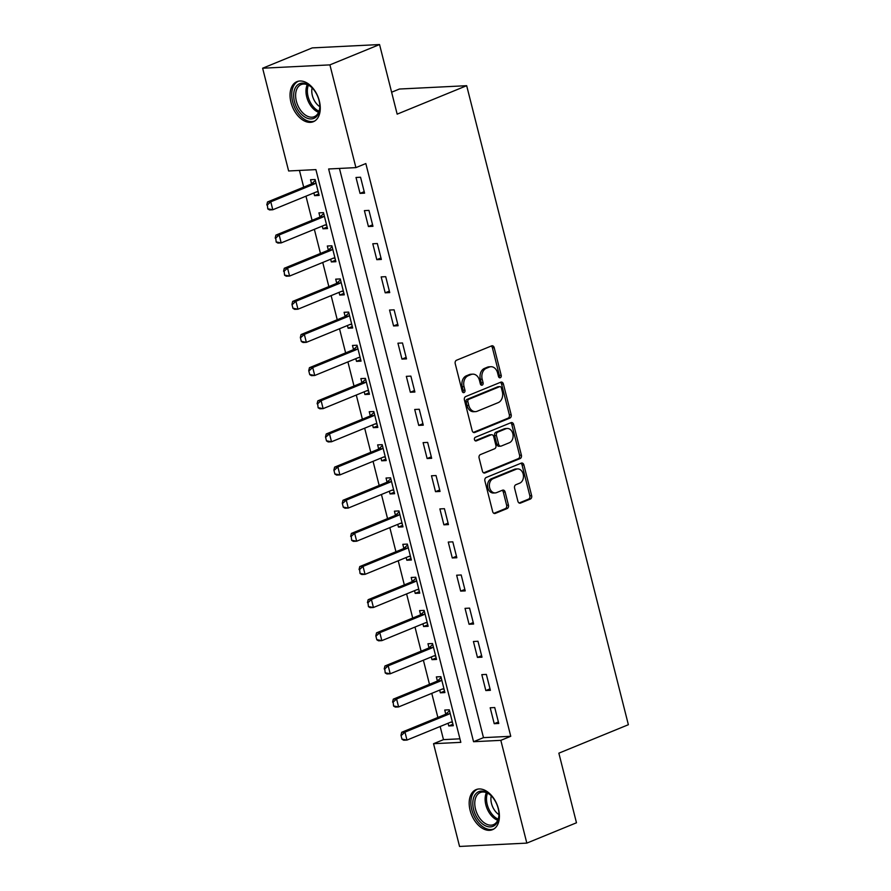 <?xml version="1.0" encoding="UTF-8"?>
<svg xmlns="http://www.w3.org/2000/svg" width="891" height="891" viewBox="0 0 891 891"><rect width="100%" height="100%" fill="white"/><g stroke="black" fill="none" stroke-linecap="round" stroke-linejoin="round"><path stroke-width="1.34" d="M500.308 377.717A1.905 1.437 87.2 0 0 501.21 375.345L494.204 347.69A2.729 2.06 87.2 0 0 492.122 345.764A2.729 2.06 87.2 0 0 491.598 345.886L456.515 360.242A2.729 2.06 87.2 0 0 455.223 363.651L462.217 391.305A1.905 1.437 87.2 0 0 464.946 390.18L464.044 386.605A8.721 6.582 87.2 0 1 468.176 375.724L471.094 374.521A8.721 6.582 87.2 0 1 472.776 374.153A8.721 6.582 87.2 0 1 479.447 380.301L480.349 383.876A1.905 1.437 87.2 0 0 483.078 382.762L482.176 379.187A8.721 6.582 87.2 0 1 486.297 368.306L489.226 367.103A8.721 6.582 87.2 0 1 490.896 366.724A8.721 6.582 87.2 0 1 497.568 372.884L498.481 376.459A1.905 1.437 87.2 0 0 500.308 377.717M499.005 377.416A1.905 1.437 87.2 0 0 499.383 375.434L492.389 347.78A2.729 2.06 87.2 0 0 491.175 346.053M462.752 392.263A1.905 1.437 87.2 0 0 463.131 390.28L462.229 386.694L464.044 386.605M480.873 384.845A1.905 1.437 87.2 0 0 481.263 382.852L480.349 379.276L482.176 379.187M470.114 810.353A21.64 13.721 67.7 0 1 476.095 789.615A21.64 13.721 67.7 0 1 498.481 808.939A21.64 13.721 67.7 0 1 492.5 829.677A21.64 13.721 67.7 0 1 470.114 810.353M290.978 102.387A21.64 13.721 67.7 0 1 296.959 81.649A21.64 13.721 67.7 0 1 319.346 100.973A21.64 13.721 67.7 0 1 313.354 121.711A21.64 13.721 67.7 0 1 290.978 102.387M517.905 501.277A2.729 2.06 87.2 0 0 519.988 503.192A2.729 2.06 87.2 0 0 520.511 503.081L530.357 499.049A2.729 2.06 87.2 0 0 531.649 495.652L523.875 464.935A2.729 2.06 87.2 0 0 521.792 463.019A2.729 2.06 87.2 0 0 521.268 463.131L486.185 477.498A2.729 2.06 87.2 0 0 484.893 480.895L492.667 511.612A2.729 2.06 87.2 0 0 494.75 513.528A2.729 2.06 87.2 0 0 495.273 513.416L507.157 508.549A2.729 2.06 87.2 0 0 508.449 505.141L505.13 491.999A2.729 2.06 87.2 0 0 503.036 490.083A2.729 2.06 87.2 0 0 502.513 490.195L496.621 492.612A7.284 5.502 87.2 0 1 495.218 492.923A7.284 5.502 87.2 0 1 489.46 486.865A7.284 5.502 87.2 0 1 493.102 478.69L516.201 469.234A7.284 5.502 87.2 0 1 517.593 468.911A7.284 5.502 87.2 0 1 523.362 474.981A7.284 5.502 87.2 0 1 519.72 483.156L515.867 484.726A2.729 2.06 87.2 0 0 514.575 488.134L517.905 501.277M262.633 68.217L312.273 47.891L379.555 44.55L397.163 114.148L466.672 85.692L628.367 724.717L558.857 753.173L576.477 822.783L526.826 843.109L459.556 846.45L433.549 743.707L460.825 742.348L315.904 169.613L288.628 170.972L262.633 68.217L329.904 64.876L355.91 167.619L328.634 168.978L473.555 741.713L500.831 740.354L526.826 843.109M379.555 44.55L329.904 64.876M339.449 168.444L483.479 737.648L510.755 736.289L365.833 163.554L355.91 167.619M510.755 736.289L500.831 740.354M509.875 418.102A2.729 2.06 87.2 0 0 511.167 414.705L503.393 383.999A2.729 2.06 87.2 0 0 501.31 382.072A2.729 2.06 87.2 0 0 500.787 382.194L465.703 396.551A2.729 2.06 87.2 0 0 464.411 399.959L472.185 430.665A2.729 2.06 87.2 0 0 474.268 432.592A2.729 2.06 87.2 0 0 474.792 432.469L509.875 418.102L508.059 418.191A2.729 2.06 87.2 0 0 509.351 414.794L501.577 384.088A2.729 2.06 87.2 0 0 500.352 382.362M513.639 424.461L521.402 455.178A2.729 2.06 87.2 0 1 520.121 458.575L485.027 472.943A2.729 2.06 87.2 0 1 484.504 473.065A2.729 2.06 87.2 0 1 482.421 471.139L479.091 457.996A2.729 2.06 87.2 0 1 480.383 454.599L494.616 448.763A2.729 2.06 87.2 0 0 495.908 445.366L493.703 436.646A2.729 2.06 87.2 0 0 491.62 434.73A2.729 2.06 87.2 0 0 491.097 434.841L476.273 440.911A1.905 1.437 87.2 0 1 475.36 437.269L511.033 422.657A2.729 2.06 87.2 0 1 511.557 422.546A2.729 2.06 87.2 0 1 513.639 424.461L511.813 424.55L519.587 455.268L521.402 455.178M356.01 177.476L360.031 193.38L364.575 193.158L360.554 177.242L356.01 177.476M364.397 210.621L368.417 226.526L372.961 226.303L368.941 210.387L364.397 210.621M372.783 243.766L376.804 259.671L381.348 259.448L377.327 243.533L372.783 243.766M381.17 276.901L385.19 292.816L389.735 292.593L385.714 276.678L381.17 276.901M389.556 310.046L393.577 325.961L398.121 325.738L394.1 309.823L389.556 310.046M397.943 343.191L401.964 359.106L406.508 358.873L402.487 342.968L397.943 343.191M406.329 376.336L410.35 392.252L414.894 392.018L410.874 376.113L406.329 376.336M414.716 409.481L418.737 425.397L423.281 425.163L419.26 409.259L414.716 409.481M423.102 442.627L427.123 458.531L431.667 458.308L427.647 442.404L423.102 442.627M431.489 475.772L435.51 491.676L440.054 491.453L436.033 475.549L431.489 475.772M439.876 508.917L443.896 524.821L448.451 524.599L444.42 508.694L439.876 508.917M448.262 542.062L452.283 557.966L456.838 557.744L452.806 541.839L448.262 542.062M456.649 575.207L460.669 591.112L465.225 590.889L461.193 574.973L456.649 575.207M465.035 608.353L469.056 624.257L473.611 624.034L469.579 608.119L465.035 608.353M473.422 641.498L477.442 657.402L481.998 657.179L477.966 641.264L473.422 641.498M481.808 674.632L485.829 690.547L490.384 690.325L486.352 674.409L481.808 674.632M490.195 707.777L494.227 723.692L498.771 723.47L494.739 707.554L490.195 707.777M299.454 170.426L303.686 187.166M305.969 196.187L312.073 220.3M314.356 229.321L320.459 253.445M322.742 262.466L328.846 286.59M331.129 295.612L337.232 319.735M339.516 328.757L345.619 352.881M347.902 361.902L354.005 386.026M356.289 395.047L362.392 419.171M364.675 428.192L370.779 452.316M373.062 461.338L379.165 485.461M381.448 494.483L387.552 518.607M389.835 527.628L395.938 551.752M398.221 560.773L404.325 584.897M406.608 593.918L412.711 618.042M414.994 627.064L421.098 651.176M423.381 660.198L429.484 684.321M431.767 693.343L437.871 717.467M440.154 726.488L443.484 739.641L459.934 738.817M313.888 192.935L314.579 195.641L319.123 195.419L315.091 179.503L310.547 179.737L311.594 183.858M322.275 226.08L322.965 228.787L327.509 228.564L323.478 212.648L318.933 212.871L319.98 217.003M330.661 259.225L331.352 261.932L335.896 261.709L331.864 245.793L327.32 246.016L328.367 250.148M339.048 292.371L339.738 295.077L344.282 294.843L340.262 278.939L335.707 279.161L336.753 283.293M347.434 325.516L348.125 328.222L352.669 327.988L348.648 312.084L344.093 312.307L345.14 316.439M355.821 358.661L356.511 361.367L361.055 361.133L357.035 345.229L352.48 345.452L353.527 349.584M364.207 391.806L364.898 394.501L369.442 394.279L365.421 378.374L360.866 378.597L361.913 382.729M372.605 424.951L373.284 427.647L377.829 427.424L373.808 411.519L369.253 411.742L370.3 415.874M380.992 458.097L381.671 460.792L386.215 460.569L382.194 444.665L377.65 444.887L378.686 449.019M389.378 491.242L390.058 493.937L394.602 493.714L390.581 477.81L386.037 478.033L387.073 482.154M397.765 524.376L398.444 527.082L402.988 526.859L398.968 510.944L394.423 511.178L395.459 515.299M406.151 557.521L406.831 560.227L411.375 560.005L407.354 544.089L402.81 544.323L403.846 548.444M414.538 590.666L415.217 593.373L419.761 593.15L415.741 577.234L411.197 577.468L412.232 581.589M422.924 623.811L423.604 626.518L428.148 626.295L424.127 610.38L419.583 610.602L420.619 614.734M431.311 656.957L431.99 659.663L436.534 659.44L432.514 643.525L427.97 643.748L429.005 647.88M439.697 690.102L440.377 692.808L444.921 692.574L440.9 676.67L436.356 676.893L437.392 681.025M448.084 723.247L448.763 725.953L453.307 725.72L449.287 709.815L444.743 710.038L445.778 714.17M466.672 85.692L399.402 89.033L391.617 92.218M443.484 739.641L433.549 743.707M483.479 737.648L473.555 741.713M314.579 195.641L318.744 193.937M322.965 228.787L327.131 227.082M331.352 261.932L335.517 260.217M339.738 295.077L343.904 293.362M348.125 328.222L352.29 326.507M356.511 361.367L360.677 359.652M364.898 394.501L369.063 392.797M373.284 427.647L377.45 425.943M381.671 460.792L385.836 459.088M390.058 493.937L394.223 492.233M398.444 527.082L402.609 525.378M406.831 560.227L411.007 558.523M415.217 593.373L419.394 591.669M423.604 626.518L427.78 624.814M431.99 659.663L436.167 657.959M440.377 692.808L444.553 691.093M448.763 725.953L452.94 724.238M360.031 193.38L364.207 191.676M368.417 226.526L372.594 224.822M376.804 259.671L380.98 257.967M385.19 292.816L389.367 291.112M393.577 325.961L397.754 324.246M401.964 359.106L406.14 357.391M410.35 392.252L414.527 390.536M418.737 425.397L422.913 423.682M427.123 458.531L431.3 456.827M435.51 491.676L439.686 489.972M443.896 524.821L448.073 523.117M452.283 557.966L456.459 556.262M460.669 591.112L464.846 589.408M469.056 624.257L473.232 622.553M477.442 657.402L481.619 655.698M485.829 690.547L490.005 688.843M494.227 723.692L498.392 721.988M490.896 366.724L489.081 366.814A8.721 6.582 87.2 0 0 487.41 367.192L489.226 367.103M480.349 379.276A8.721 6.582 87.2 0 1 484.481 368.395L487.41 367.192M472.776 374.153L470.949 374.242A8.721 6.582 87.2 0 0 469.279 374.621L471.094 374.521M462.229 386.694A8.721 6.582 87.2 0 1 466.361 375.813L469.279 374.621M473.399 432.391L508.059 418.191M501.388 387.975A1.905 1.437 87.2 0 0 499.561 386.716L468.766 399.324A1.905 1.437 87.2 0 0 467.864 401.696L468.822 405.472A8.721 6.582 87.2 0 0 475.493 411.631A8.721 6.582 87.2 0 0 477.164 411.252L498.214 402.632A8.721 6.582 87.2 0 0 502.346 391.75L501.388 387.975M498.481 386.761A1.905 1.437 87.2 0 0 497.746 386.805L499.561 386.716M475.493 411.631L473.667 411.72A8.721 6.582 87.2 0 1 466.995 405.561L466.049 401.796A1.905 1.437 87.2 0 1 466.951 399.413L497.746 386.805M483.646 472.854L518.295 458.665A2.729 2.06 87.2 0 0 519.587 455.268M491.62 434.73L489.794 434.819A2.729 2.06 87.2 0 0 489.27 434.931L475.126 440.733M509.385 442.727A7.284 5.502 87.2 0 0 513.016 434.552A7.284 5.502 87.2 0 0 507.257 428.482A7.284 5.502 87.2 0 0 505.854 428.794L497.724 432.135A2.729 2.06 87.2 0 0 496.432 435.532L498.637 444.253A2.729 2.06 87.2 0 0 500.72 446.168A2.729 2.06 87.2 0 0 501.243 446.057L509.385 442.727M507.257 428.482L505.442 428.571A7.284 5.502 87.2 0 0 504.039 428.894L505.854 428.794M500.72 446.168L498.904 446.268A2.729 2.06 87.2 0 1 496.822 444.342L494.616 435.621A2.729 2.06 87.2 0 1 495.897 432.224L504.039 428.894M511.813 424.55A2.729 2.06 87.2 0 0 510.599 422.835M517.593 468.911L515.778 469A7.284 5.502 87.2 0 0 514.374 469.323L516.201 469.234M495.218 492.923L493.402 493.013A7.284 5.502 87.2 0 1 487.644 486.954A7.284 5.502 87.2 0 1 491.275 478.779L514.374 469.323M493.881 513.327L505.342 508.638A2.729 2.06 87.2 0 0 506.634 505.242L503.304 492.088A2.729 2.06 87.2 0 0 502.09 490.373M519.13 502.992L528.541 499.138A2.729 2.06 87.2 0 0 529.833 495.741L522.059 465.024A2.729 2.06 87.2 0 0 520.834 463.309M315.325 180.394L311.772 183.713A2.773 2.094 -92.8 0 1 311.204 184.081L267.512 201.967L270.786 201.811L272.791 209.764L316.483 191.877A2.773 2.094 -92.8 0 1 317.018 191.754A2.773 2.094 -92.8 0 1 317.118 191.754L318.198 191.765M316.305 191.955L318.254 191.977M268.347 208.895L272.791 209.764L269.528 209.931L267.801 208.928L267.345 204.919L267.801 208.928M315.915 182.733L315.046 183.546A2.773 2.094 -92.8 0 1 314.478 183.925L270.786 201.811L267.345 204.919M266.799 204.952L267.512 201.967M323.711 213.539L320.159 216.858A2.773 2.094 -92.8 0 1 319.591 217.226L275.898 235.113L279.173 234.957L281.177 242.909L324.87 225.022A2.773 2.094 -92.8 0 1 325.404 224.9A2.773 2.094 -92.8 0 1 325.505 224.9L326.585 224.911M324.692 225.1L326.641 225.122M276.733 242.04L281.177 242.909L277.914 243.076L276.188 242.074L275.731 238.064L276.188 242.074M324.302 215.878L323.433 216.691A2.773 2.094 -92.8 0 1 322.865 217.07L279.173 234.957L275.731 238.064M275.185 238.097L275.898 235.113M332.098 246.684L328.545 250.003A2.773 2.094 -92.8 0 1 327.977 250.371L284.285 268.258L287.559 268.102L289.575 276.054L333.256 258.167A2.773 2.094 -92.8 0 1 333.791 258.045A2.773 2.094 -92.8 0 1 333.891 258.045L334.971 258.056M333.078 258.234L335.027 258.267M285.12 275.185L289.575 276.054L286.301 276.21L284.574 275.219L284.118 271.209L284.574 275.219M332.688 249.023L331.82 249.836A2.773 2.094 -92.8 0 1 331.252 250.215L287.559 268.102L284.118 271.209M283.572 271.243L284.285 268.258M340.485 279.83L336.932 283.149A2.773 2.094 -92.8 0 1 336.364 283.516L292.671 301.403L295.946 301.247L297.962 309.199L341.643 291.312A2.773 2.094 -92.8 0 1 342.177 291.19A2.773 2.094 -92.8 0 1 342.278 291.19L343.358 291.201M341.465 291.379L343.414 291.413M293.507 308.331L297.962 309.199L294.687 309.355L292.961 308.364L291.958 304.388L292.961 308.364M341.075 282.169L340.206 282.982A2.773 2.094 -92.8 0 1 339.638 283.349L295.946 301.247L292.504 304.354M291.958 304.388L292.671 301.403M348.871 312.975L345.318 316.294A2.773 2.094 -92.8 0 1 344.75 316.661L301.058 334.548L304.332 334.381L306.348 342.344L350.029 324.458A2.773 2.094 -92.8 0 1 350.564 324.335A2.773 2.094 -92.8 0 1 350.664 324.335L351.745 324.346M349.851 324.524L351.8 324.558M301.893 341.476L306.348 342.344L303.074 342.5L301.347 341.509L300.345 337.522L301.347 341.509M349.461 315.314L348.593 316.127A2.773 2.094 -92.8 0 1 348.025 316.494L304.332 334.381L300.891 337.5M300.345 337.522L301.058 334.548M304.533 116.832A18.733 11.873 67.7 0 1 293.852 92.608A18.733 11.873 67.7 0 1 308.965 85.224A18.733 11.873 67.7 0 1 311.694 87.418A18.733 11.873 67.7 0 1 319.824 107.265A18.733 11.873 67.7 0 1 304.533 116.832M312.006 87.73A17.341 10.993 -112.3 0 0 309.79 85.993A17.341 10.993 -112.3 0 0 301.169 84.578A17.341 10.993 -112.3 0 0 295.868 98.678A17.341 10.993 -112.3 0 0 305.691 115.262A17.341 10.993 -112.3 0 0 314.311 116.676A17.341 10.993 -112.3 0 0 319.824 106.82M319.824 106.686A13.655 8.654 67.7 0 1 319.691 106.597A13.655 8.654 67.7 0 1 312.106 87.83M298.452 81.192A21.507 13.632 -112.3 0 0 292.048 98.734A21.507 13.632 -112.3 0 0 304.21 119.182A21.507 13.632 -112.3 0 0 314.746 120.987M498.158 808.382A18.733 11.873 67.7 0 1 498.96 815.232A18.733 11.873 67.7 0 1 487.956 826.67A18.733 11.873 67.7 0 1 473.611 809.607A18.733 11.873 67.7 0 1 476.796 792.856A18.733 11.873 67.7 0 1 490.83 795.385A18.733 11.873 67.7 0 1 498.158 808.382M491.153 795.696A17.341 10.993 -112.3 0 0 480.316 792.533A17.341 10.993 -112.3 0 0 475.516 809.151A17.341 10.993 -112.3 0 0 493.458 824.643A17.341 10.993 -112.3 0 0 498.971 814.786M498.971 814.652A13.655 8.654 67.7 0 1 491.498 803.482A13.655 8.654 67.7 0 1 491.253 795.786M477.598 789.159A21.507 13.632 -112.3 0 0 471.796 809.696A21.507 13.632 -112.3 0 0 493.892 828.953M357.258 346.12L353.705 349.439A2.773 2.094 -92.8 0 1 353.137 349.807L309.444 367.693L312.719 367.526L314.735 375.49L358.416 357.603A2.773 2.094 -92.8 0 1 358.95 357.48A2.773 2.094 -92.8 0 1 359.051 357.48L360.131 357.491M358.238 357.67L360.187 357.703M310.28 374.621L314.735 375.49L311.46 375.646L309.734 374.643L308.731 370.667L309.734 374.643M357.848 348.459L356.979 349.272A2.773 2.094 -92.8 0 1 356.411 349.64L312.719 367.526L309.277 370.645M308.731 370.667L309.444 367.693M365.644 379.265L362.091 382.573A2.773 2.094 -92.8 0 1 361.523 382.952L317.831 400.839L321.105 400.672L323.121 408.635L366.802 390.737A2.773 2.094 -92.8 0 1 367.337 390.626A2.773 2.094 -92.8 0 1 367.437 390.614L368.518 390.637M366.624 390.815L368.573 390.848M318.666 407.766L323.121 408.635L319.847 408.791L318.12 407.788L317.664 403.79L318.12 407.788M366.234 381.604L365.366 382.417A2.773 2.094 -92.8 0 1 364.798 382.785L321.105 400.672L317.664 403.79M317.118 403.812L317.831 400.839M374.031 412.41L370.478 415.718A2.773 2.094 -92.8 0 1 369.91 416.097L326.217 433.984L329.492 433.817L331.508 441.769L375.189 423.882A2.773 2.094 -92.8 0 1 375.724 423.771A2.773 2.094 -92.8 0 1 375.824 423.76L376.904 423.782M375.011 423.96L376.96 423.982M327.053 440.911L331.508 441.769L328.233 441.936L326.507 440.934L325.505 436.958L326.507 440.934M374.621 414.749L373.752 415.562A2.773 2.094 -92.8 0 1 373.184 415.93L329.492 433.817L326.05 436.935M325.505 436.958L326.217 433.984M382.417 445.545L378.864 448.864A2.773 2.094 -92.8 0 1 378.296 449.242L334.604 467.129L337.878 466.962L339.894 474.914L383.575 457.027A2.773 2.094 -92.8 0 1 384.11 456.916A2.773 2.094 -92.8 0 1 384.21 456.905L385.291 456.927M383.397 457.105L385.346 457.128M335.439 474.057L339.894 474.914L336.62 475.081L334.893 474.079L333.891 470.103L334.893 474.079M383.007 447.895L382.139 448.708A2.773 2.094 -92.8 0 1 381.571 449.075L337.878 466.962L334.437 470.08M333.891 470.103L334.604 467.129M390.804 478.69L387.251 482.009A2.773 2.094 -92.8 0 1 386.683 482.387L342.99 500.274L346.265 500.107L348.281 508.059L391.962 490.173A2.773 2.094 -92.8 0 1 392.497 490.05A2.773 2.094 -92.8 0 1 392.597 490.05L393.677 490.072M391.784 490.25L393.733 490.273M343.826 507.202L348.281 508.059L345.006 508.226L343.28 507.224L342.278 503.248L343.28 507.224M391.394 481.04L390.525 481.853A2.773 2.094 -92.8 0 1 389.957 482.22L346.265 500.107L342.823 503.226M342.278 503.248L342.99 500.274M399.19 511.835L395.637 515.154A2.773 2.094 -92.8 0 1 395.069 515.533L351.377 533.419L354.651 533.252L356.667 541.205L400.349 523.318A2.773 2.094 -92.8 0 1 400.883 523.195A2.773 2.094 -92.8 0 1 400.983 523.195L402.064 523.217M400.17 523.396L402.119 523.418M352.212 540.347L356.667 541.205L353.393 541.372L351.667 540.369L351.21 536.371L351.667 540.369M399.781 514.185L398.912 514.998A2.773 2.094 -92.8 0 1 398.344 515.366L354.651 533.252L351.21 536.371M350.664 536.393L351.377 533.419M407.577 544.98L404.024 548.299A2.773 2.094 -92.8 0 1 403.456 548.667L359.764 566.565L363.038 566.398L365.054 574.35L408.746 556.463A2.773 2.094 -92.8 0 1 409.27 556.34A2.773 2.094 -92.8 0 1 409.37 556.34L410.45 556.352M408.557 556.541L410.506 556.563M360.599 573.492L365.054 574.35L361.779 574.517L360.053 573.514L359.596 569.505L360.053 573.514M408.167 547.319L407.298 548.143A2.773 2.094 -92.8 0 1 406.73 548.511L363.038 566.398L359.596 569.505M359.051 569.538L359.764 566.565M415.963 578.125L412.41 581.444A2.773 2.094 -92.8 0 1 411.842 581.812L368.15 599.699L371.424 599.543L373.44 607.495L417.133 589.608A2.773 2.094 -92.8 0 1 417.656 589.486A2.773 2.094 -92.8 0 1 417.756 589.486L418.837 589.497M416.943 589.686L418.893 589.708M368.985 606.637L373.44 607.495L370.166 607.662L368.44 606.66L367.983 602.65L368.44 606.66M416.554 580.464L415.685 581.277A2.773 2.094 -92.8 0 1 415.117 581.656L371.424 599.543L367.983 602.65M367.437 602.684L368.15 599.699M424.35 611.271L420.797 614.59A2.773 2.094 -92.8 0 1 420.229 614.957L376.537 632.844L379.811 632.688L381.827 640.64L425.519 622.753A2.773 2.094 -92.8 0 1 426.043 622.631A2.773 2.094 -92.8 0 1 426.143 622.631L427.223 622.642M425.33 622.831L427.279 622.854M377.372 639.771L381.827 640.64L378.552 640.807L376.826 639.805L375.824 635.829L376.826 639.805M424.94 613.609L424.071 614.422A2.773 2.094 -92.8 0 1 423.503 614.801L379.811 632.688L376.37 635.795M375.824 635.829L376.537 632.844M432.736 644.416L429.184 647.735A2.773 2.094 -92.8 0 1 428.616 648.102L384.923 665.989L388.198 665.833L390.213 673.785L433.906 655.899A2.773 2.094 -92.8 0 1 434.429 655.776A2.773 2.094 -92.8 0 1 434.53 655.776L435.61 655.787M433.717 655.965L435.666 655.999M385.758 672.917L390.213 673.785L386.939 673.952L385.213 672.95L384.756 668.941L385.213 672.95M433.327 646.755L432.458 647.568A2.773 2.094 -92.8 0 1 431.89 647.946L388.198 665.833L384.756 668.941M384.21 668.974L384.923 665.989M441.123 677.561L437.57 680.88A2.773 2.094 -92.8 0 1 437.002 681.247L393.31 699.134L396.584 698.978L398.6 706.931L442.292 689.044A2.773 2.094 -92.8 0 1 442.816 688.921A2.773 2.094 -92.8 0 1 442.916 688.921L443.996 688.932M442.103 689.111L444.052 689.144M394.145 706.062L398.6 706.931L395.326 707.086L393.599 706.095L393.143 702.086L393.599 706.095M441.713 679.9L440.845 680.713A2.773 2.094 -92.8 0 1 440.277 681.092L396.584 698.978L393.143 702.086M392.597 702.119L393.31 699.134M449.51 710.706L445.957 714.025A2.773 2.094 -92.8 0 1 445.389 714.393L401.696 732.279L404.971 732.124L406.987 740.076L450.679 722.189A2.773 2.094 -92.8 0 1 451.214 722.066A2.773 2.094 -92.8 0 1 451.303 722.066L452.383 722.078M450.49 722.256L452.439 722.289M402.532 739.207L406.987 740.076L403.712 740.232L401.986 739.24L400.983 735.264L401.986 739.24M450.1 713.045L449.231 713.858A2.773 2.094 -92.8 0 1 448.663 714.226L404.971 732.124L401.529 735.231M400.983 735.264L401.696 732.279M499.383 375.434L501.21 375.345M463.131 390.28L464.946 390.18M481.263 382.852L483.078 382.762M484.481 368.395L486.297 368.306M466.361 375.813L468.176 375.724M492.389 347.78L494.204 347.69M473.734 432.525L474.792 432.469M501.577 384.088L503.393 383.999M509.351 414.794L511.167 414.705M466.951 399.413L468.766 399.324M466.049 401.796L467.864 401.696M466.995 405.561L468.822 405.472M518.295 458.665L520.121 458.575M483.969 472.998L485.027 472.943M489.27 434.931L491.097 434.841M475.538 440.945L476.273 440.911M495.897 432.224L497.724 432.135M494.616 435.621L496.432 435.532M496.822 444.342L498.637 444.253M491.275 478.779L493.102 478.69M503.304 492.088L505.13 491.999M506.634 505.242L508.449 505.141M505.342 508.638L507.157 508.549M494.215 513.472L495.273 513.416M522.059 465.024L523.875 464.935M529.833 495.741L531.649 495.652M528.541 499.138L530.357 499.049M519.453 503.137L520.511 503.081M311.204 184.081L314.478 183.925M311.772 183.713L315.046 183.546M319.591 217.226L322.865 217.07M320.159 216.858L323.433 216.691M327.977 250.371L331.252 250.215M328.545 250.003L331.82 249.836M336.364 283.516L339.638 283.349M336.932 283.149L340.206 282.982M344.75 316.661L348.025 316.494M345.318 316.294L348.593 316.127M318.577 112.333A17.341 10.993 67.7 0 1 316.038 111.019A17.341 10.993 67.7 0 1 307.25 84.69M308.375 85.18A16.773 10.636 -112.3 0 0 317.085 110.139A16.773 10.636 -112.3 0 0 319.023 111.197M497.713 820.288A17.341 10.993 67.7 0 1 485.862 804.918A17.341 10.993 67.7 0 1 486.397 792.645M487.511 793.135A16.773 10.636 -112.3 0 0 487.221 804.495A16.773 10.636 -112.3 0 0 498.169 819.152M353.137 349.807L356.411 349.64M353.705 349.439L356.979 349.272M361.523 382.952L364.798 382.785M362.091 382.573L365.366 382.417M369.91 416.097L373.184 415.93M370.478 415.718L373.752 415.562M378.296 449.242L381.571 449.075M378.864 448.864L382.139 448.708M386.683 482.387L389.957 482.22M387.251 482.009L390.525 481.853M395.069 515.533L398.344 515.366M395.637 515.154L398.912 514.998M403.456 548.667L406.73 548.511M404.024 548.299L407.298 548.143M411.842 581.812L415.117 581.656M412.41 581.444L415.685 581.277M420.229 614.957L423.503 614.801M420.797 614.59L424.071 614.422M428.616 648.102L431.89 647.946M429.184 647.735L432.458 647.568M437.002 681.247L440.277 681.092M437.57 680.88L440.845 680.713M445.389 714.393L448.663 714.226M445.957 714.025L449.231 713.858M498.114 386.716L499.929 386.627"/></g></svg>
